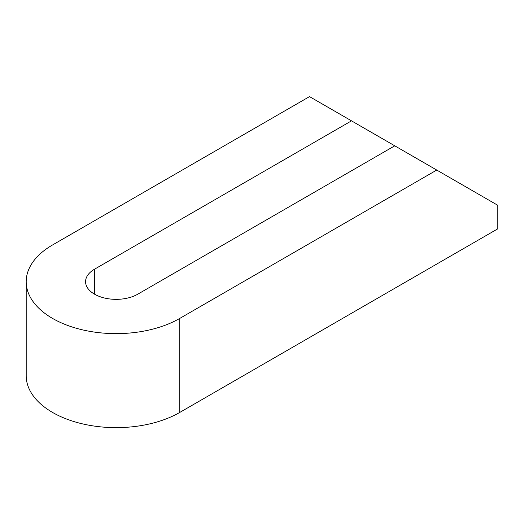 <?xml version="1.0" encoding="UTF-8"?>
<svg xmlns="http://www.w3.org/2000/svg" width="524" height="524" viewBox="0 0 524 524"><rect width="100%" height="100%" fill="white"/><g stroke="black" fill="none" stroke-linecap="round" stroke-linejoin="round"><path stroke-width="0.79" d="M351.506 120.848L309.52 96.606L52.544 244.97A89.958 51.935 0 0 0 26.2 281.696L26.2 375.708A89.958 51.935 0 0 0 81.731 423.687A89.958 51.935 0 0 0 179.765 412.434L497.8 228.811L497.8 205.31L394.755 145.816L137.779 294.18A30.582 17.659 180 0 1 104.453 298.005A30.582 17.659 180 0 1 85.569 281.696A30.582 17.659 180 0 1 94.53 269.205L351.506 120.848L394.755 145.816M26.2 281.696A89.958 51.935 0 0 0 81.731 329.675A89.958 51.935 0 0 0 179.765 318.415L436.734 170.058M179.765 318.415L179.765 412.434M94.53 269.205L94.53 294.18"/></g></svg>
